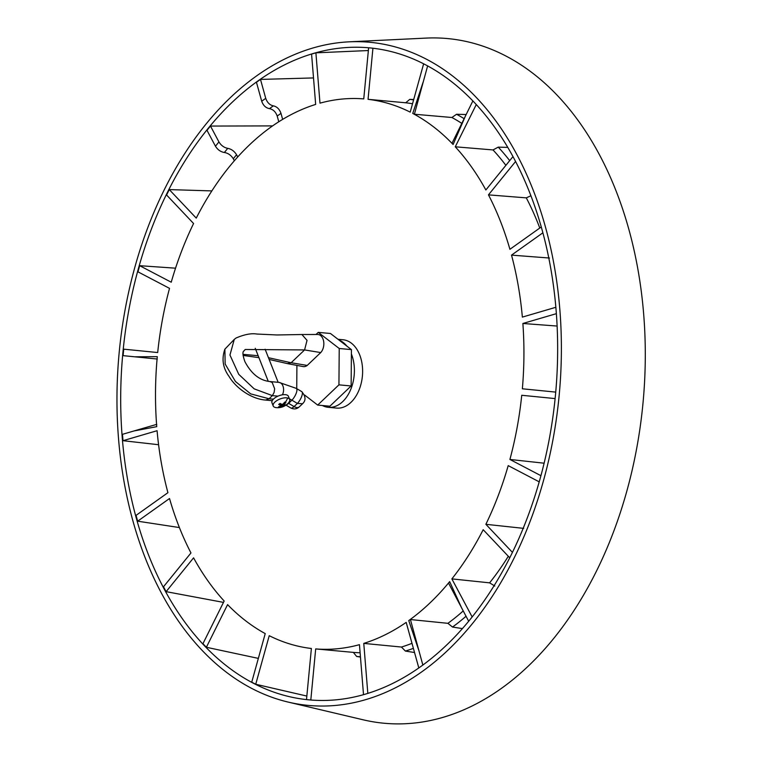<?xml version="1.0" encoding="UTF-8"?>
<svg xmlns="http://www.w3.org/2000/svg" width="762" height="762" viewBox="0 0 762 762"><rect width="100%" height="100%" fill="white"/><g stroke="black" fill="none" stroke-linecap="round" stroke-linejoin="round"><path stroke-width="1.14" d="M278.787 121.758L277.206 116.053C275.692 111.824 273.11 109.357 269.453 108.642C265.805 107.947 263.223 105.47 261.709 101.232L256.451 82.286A327.479 217.37 95.3 0 1 260.49 79.419L265.738 98.355C267.243 102.594 269.786 105.099 273.368 105.861C276.939 106.613 279.483 109.118 280.988 113.367L282.654 119.367M157.267 359.035L123.111 355.654A327.479 217.37 95.3 0 1 123.73 349.167L157.696 352.539A276.063 183.242 95.3 0 1 169.516 288.36L137.979 271.844A327.479 217.37 95.3 0 1 139.684 265.69L171.231 282.207A276.063 183.242 95.3 0 1 193.567 223.514L166.592 194.996A327.479 217.37 95.3 0 1 169.278 189.595L196.253 218.113A276.063 183.242 95.3 0 1 315.659 104.423L311.582 54.102A327.479 217.37 95.3 0 1 315.897 52.835L319.983 103.156A276.063 183.242 95.3 0 1 363.75 98.898L368.627 47.787M306.505 699.611L311.382 648.491A276.063 183.242 95.3 0 1 269.234 635.689L255.727 684.257A327.479 217.37 95.3 0 1 251.736 682.171L265.233 633.603A276.063 183.242 95.3 0 1 227.581 604.628L206.378 647.271A327.479 217.37 95.3 0 1 202.959 643.661L224.161 601.018A276.063 183.242 95.3 0 1 193.577 557.841L166.116 591.655A327.479 217.37 95.3 0 1 163.506 586.759L190.967 552.955A276.063 183.242 95.3 0 1 169.526 498.519L137.674 521.189A327.479 217.37 95.3 0 1 136.065 515.36L167.916 492.69A276.063 183.242 95.3 0 1 157.077 430.711L123.015 440.693A327.479 217.37 95.3 0 1 122.492 434.321L134.045 430.94L156.743 426.663A276.063 183.242 95.3 0 1 157.286 356.664L134.626 356.797M363.512 694.706L359.454 644.662A276.063 183.242 95.3 0 1 315.687 648.919L310.81 700.021M418.824 667.979L406.184 622.383A276.063 183.242 95.3 0 1 363.769 643.395L367.827 693.43M463.201 610.953A276.063 183.242 95.3 0 1 447.913 623.326L410.413 619.535L422.862 665.093M468.697 621.268L448.58 583.187L449.666 581.625A276.063 183.242 95.3 0 1 408.756 620.573L410.413 619.535M509.749 557.784L483.184 529.704A276.063 183.242 95.3 0 1 451.866 578.891L472.173 616.982M539.22 481.851L508.206 465.62A276.063 183.242 95.3 0 1 485.87 524.304L512.435 552.383M555.117 398.593L521.741 395.278A276.063 183.242 95.3 0 1 509.911 459.457L540.925 475.688M556.365 313.668L522.875 323.479A276.063 183.242 95.3 0 1 522.361 388.791L555.727 392.106M542.887 232.801L511.521 255.127A276.063 183.242 95.3 0 1 522.361 317.106L555.85 307.286M515.579 161.496L488.461 194.862A276.063 183.242 95.3 0 1 509.911 249.298L541.277 226.971M476.269 104.575L455.266 146.799A276.063 183.242 95.3 0 1 485.861 189.976L512.978 156.601M427.625 65.932L414.395 114.233L412.747 113.433A276.063 183.242 95.3 0 1 453.104 144.494L452.047 143.208L472.859 100.946M372.923 48.235L368.056 99.327A276.063 183.242 95.3 0 1 410.204 112.128L423.634 63.827M234.353 160.744L233.296 158.772C231.077 155.219 228.105 153.124 224.38 152.495C220.666 151.876 217.694 149.79 215.465 146.228L206.997 130.34A327.479 217.37 95.3 0 1 210.483 126.063L218.942 141.942C221.161 145.504 224.095 147.637 227.752 148.352C231.4 149.047 234.334 151.181 236.563 154.753L237.725 156.934M360.464 657.063L356.654 656.463L353.339 652.386L315.687 648.919M360.112 652.777A276.063 183.242 95.3 0 1 353.339 652.386M414.547 652.52L405.394 651.072L401.431 647.043L363.769 643.395M411.994 643.328A276.063 183.242 95.3 0 1 401.431 647.043M462.439 628.602L452.514 627.05L447.913 623.326M508.311 556.27A276.063 183.242 95.3 0 1 489.614 582.844L451.866 578.891M494.795 586.045L489.614 582.844M523.704 528.371L485.87 524.304M544.116 463.201L509.911 459.457M522.875 323.479L557.117 326.05M511.521 255.127L549.459 258.032M134.045 430.94L156.753 424.358M488.461 194.862L526.304 197.863L530.914 195.748M526.304 197.863A276.063 183.242 95.3 0 1 539.791 228.029M455.266 146.799L493.024 149.933L498.243 147.123L507.768 147.399M493.024 149.933A276.063 183.242 95.3 0 1 505.873 165.335M414.395 114.233L451.895 117.5L456.543 114.271L466.106 114.529M451.895 117.5A276.063 183.242 95.3 0 1 461.743 123.339M368.056 99.327L405.717 102.784L409.737 99.384L413.718 99.498M405.717 102.784A276.063 183.242 95.3 0 1 412.528 103.756M158.591 444.722L123.015 440.693M139.684 265.69L175.536 268.186M169.278 189.595L211.846 190.91M210.483 126.063L272.577 125.901M260.49 79.419L313.515 77.934M315.897 52.835L368.36 50.54M306.848 696.068L255.727 684.257M258.347 658.387L206.378 647.271M223.485 602.39L166.116 591.655M179.403 527.561L137.674 521.189M529.647 192.51A327.403 217.322 -84.7 0 0 348.872 47.406A327.403 217.322 -84.7 0 0 122.777 353.939A327.403 217.322 -84.7 0 0 289.112 696.601A327.403 217.322 -84.7 0 0 513.75 549.65A327.403 217.322 -84.7 0 0 529.647 192.51M532.905 189.414A332.984 221.028 -84.7 0 0 349.034 41.834A332.984 221.028 -84.7 0 0 119.082 353.597A332.984 221.028 -84.7 0 0 288.255 702.107A332.984 221.028 -84.7 0 0 516.731 552.65A332.984 221.028 -84.7 0 0 532.905 189.414M288.255 702.107L363.293 719.833A343.805 228.209 -84.7 0 0 599.189 565.518A343.805 228.209 -84.7 0 0 615.887 190.481A343.805 228.209 -84.7 0 0 426.044 38.1L349.034 41.834M282.026 404.365L282.912 404.117A14.345 10.82 -75.8 0 0 284.674 402.117A14.068 2.6 26.7 0 0 285.312 402.288A14.068 2.6 26.7 0 0 285.912 402.422A14.345 10.82 104.2 0 1 284.15 404.432L284.112 404.889A14.345 6.81 52.6 0 0 285.693 404.841A14.068 12.373 54.6 0 1 284.331 405.879A14.345 6.81 -127.4 0 1 282.75 405.936L281.864 406.184A14.345 10.82 104.2 0 1 279.711 407.175A14.068 8.973 -93.6 0 1 279.082 407.051A14.068 8.973 -93.6 0 1 278.473 406.86A14.345 10.82 -75.8 0 0 280.626 405.87L280.673 405.403A14.345 6.81 -127.4 0 1 278.692 404.451A14.068 6.01 -52.2 0 0 280.045 403.403A14.345 6.81 52.6 0 0 282.026 404.365M283.712 403.298L284.112 404.889M280.626 405.87L279.921 403.508M279.759 406.337L279.711 407.175M282.969 404.06L284.331 405.879M276.13 407.613A8.849 4.001 -21.5 0 1 275.253 407.451A8.849 4.001 -21.5 0 1 273.206 405.975A8.849 4.001 -21.5 0 1 275.815 401.307A8.849 4.001 -21.5 0 1 287.626 398.002A8.849 4.001 -21.5 0 1 289.665 399.488A8.849 4.001 -21.5 0 1 288.646 402.679A14.373 14.373 0 0 1 276.13 407.613M273.206 405.975L271.958 402.803A8.849 4.001 -21.5 0 1 274.568 398.145A8.849 4.001 -21.5 0 1 282.883 394.735A8.849 4.001 -21.5 0 1 288.427 396.326L289.665 399.488M316.03 334.489L318.259 332.365L330.47 333.489L351.425 349.615L339.223 348.491L338.938 384.848L317.687 405.079L304.638 395.04M301.904 334.518L317.63 334.489A10.068 6.687 95.3 0 1 323.64 341.347A10.068 6.687 95.3 0 1 320.735 352.568L304.581 349.939L307.038 340.357L301.904 334.518L276.958 334.966L256.899 334.042C251.336 333.108 244.373 334.442 236.03 338.023L234.277 339.395L229.953 355.035L238.754 374.332L254.194 388.858L272.367 395.63L269.072 398.774L250.669 393.868L235.429 381.467L225.152 364.017L224.885 349.158L234.277 339.395M269.805 381.552L272.167 382.448L274.663 388.791L274.101 392.468L272.367 395.63L277.987 396.145M270.091 381.572L270.224 381.581C259.842 380.59 251.393 373.932 244.878 361.607C242.659 355.235 242.354 351.673 243.973 350.93L245.212 349.482L304.581 349.939L291.132 362.741L287.407 363.607M320.735 352.568L307.219 365.436L291.132 362.741L268.462 357.711M258.166 355.721L243.04 354.34M273.387 399.164L269.072 398.774L265.605 400.06M302.562 403.736L297.38 403.431A7.934 2.734 -59.3 0 0 301.676 396.478A7.934 2.734 -59.3 0 0 301.752 391.62C305.791 396.45 306.057 400.488 302.562 403.736M289.417 398.85A25.194 15.002 -133.6 0 1 291.922 400.193L297.38 403.431L294.084 406.575A6.639 3.953 46.4 0 0 299.285 406.86C296.789 409.137 293.961 409.508 290.808 407.994A7.906 2.715 -59.3 0 0 294.084 406.575L288.617 403.336A7.906 2.715 120.7 0 1 286.369 404.822M318.259 332.365L339.223 348.491M351.425 349.615L351.139 385.972L338.938 384.848M351.139 385.972L329.898 406.203L317.687 405.079M296.732 388.649L296.913 365.408M307.219 365.436A10.096 6.706 95.3 0 1 303.143 366.57L287.693 363.674M338.947 340.014A34.328 22.784 95.3 0 1 346.901 346.138M351.396 353.987A34.328 22.784 95.3 0 1 350.444 390.134A34.328 22.784 95.3 0 1 328.336 407.327A34.328 22.784 95.3 0 1 322.355 405.508M337.995 339.281L342.862 339.728A34.328 22.784 95.3 0 1 362.407 375.999A34.328 22.784 95.3 0 1 336.575 408.089L328.336 407.327M261.709 101.232A306.305 203.321 95.3 0 1 265.738 98.355M418.662 649.929L408.756 620.573M449.666 581.625L461.982 608.676M465.868 115.005L453.104 144.494M412.747 113.433L423.129 82.115M215.465 146.228A306.305 203.321 95.3 0 1 218.942 141.942M360.436 656.73A279.816 185.738 95.3 0 1 356.654 656.463M413.385 648.357A279.816 185.738 95.3 0 1 405.394 651.072M466.03 616.268A279.816 185.738 95.3 0 1 452.514 627.05M498.243 147.123A279.816 185.738 95.3 0 1 509.692 160.639M456.543 114.271A279.816 185.738 95.3 0 1 464.068 118.634M409.737 99.384A279.816 185.738 95.3 0 1 413.604 99.889M269.453 108.642A298.571 198.187 95.3 0 1 273.368 105.861M280.988 113.367A290.827 193.043 -84.7 0 0 277.206 116.053M227.752 148.352A298.571 198.187 -84.7 0 0 224.38 152.495M236.563 154.753A290.827 193.043 -84.7 0 0 233.296 158.772M281.864 406.184L280.968 403.898M282.15 404.393L282.75 405.936M285.312 402.288A14.373 10.849 -75.8 0 0 287.626 398.002M301.752 391.62L296.294 388.382A7.934 2.734 120.7 0 1 296.218 393.24A7.934 2.734 120.7 0 1 291.922 400.193L288.617 403.336A25.194 15.002 -133.6 0 0 288.255 403.127M296.294 388.382L279.025 382.391A7.934 5.267 95.3 0 1 283.226 386.839A7.934 5.267 95.3 0 1 282.407 394.811M283.474 403.555L283.969 404.803M280.006 403.441L280.835 405.536M268.234 381.276L255.241 348.282M283.035 394.716L282.759 394.021M278.149 382.314L265.119 349.225M224.885 349.158C221.466 358.912 222.866 368.008 229.076 376.457C235.534 387.525 250.898 399.012 265.662 400.069L265.662 400.069M287.493 363.626L269.138 359.445M258.928 357.664L243.078 355.425M302.466 403.831L299.285 406.86M285.96 405.117L290.808 407.994M265.767 400.079L272.234 400.679M270.148 381.572L279.025 382.391"/></g></svg>
